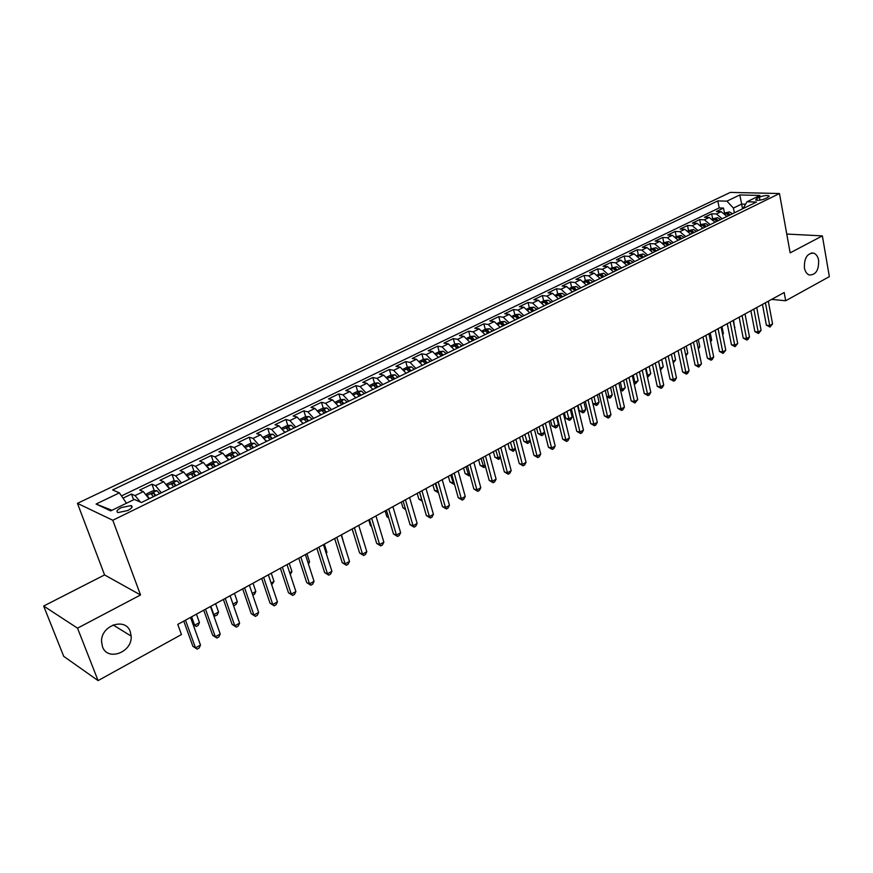 <?xml version="1.0" encoding="UTF-8"?>
<svg xmlns="http://www.w3.org/2000/svg" width="873" height="873" viewBox="0 0 873 873"><rect width="100%" height="100%" fill="white"/><g stroke="black" fill="none" stroke-linecap="round" stroke-linejoin="round"><path stroke-width="1.31" d="M130.273 631.692L131.146 636.101C132.609 652.218 107.51 661.745 102.468 646.697L101.541 641.459C100.995 625.232 125.701 617.08 130.273 631.692M818.634 260.274C818.918 270.183 815.786 275.082 809.238 274.995C806.772 274.013 805.168 271.667 804.415 267.946C804.098 258.113 807.176 253.181 813.669 253.126C816.222 254.076 817.881 256.455 818.634 260.274M127.764 510.53C132.03 508.206 133.132 506.547 131.081 505.565L121.336 507.595C117.037 509.919 115.923 511.589 117.997 512.582L127.764 510.53M43.65 606.037L77.533 628.167L140.542 594.971L104.574 574.925L43.65 606.037L63.707 656.332L98.082 680.602L181.453 634.551L177.754 624.402L784.183 292.52L785.689 300.759L829.35 276.643L822.366 235.885L786.769 234.051M104.574 574.925L77.446 503.35L730.319 192.398L779.469 193.533L112.792 520.264L77.446 503.35M726.991 216.439L721.153 211.681L716.417 211.495L723.51 208.08L724.47 213.012M722.233 218.763L716.395 213.983L711.659 213.798L712.641 218.763M711.659 213.798L704.478 217.268L709.203 217.464L715.042 222.277M702.94 228.191L697.091 223.335L692.376 223.117L699.655 219.603L700.659 224.59M690.674 234.182L684.825 229.283L680.122 229.032L687.498 225.474L688.513 230.483M678.245 240.25L672.385 235.306L667.703 235.033L675.167 231.421L676.215 236.463M665.652 246.404L659.792 241.406L655.11 241.112L662.683 237.456L663.753 242.519M652.895 252.635L647.013 247.594L642.353 247.277L650.036 243.567L651.116 248.663M639.953 258.954L634.071 253.857L629.433 253.519L637.214 249.765L638.316 254.883M626.836 265.37L620.954 260.219L616.327 259.848L624.206 256.04L625.352 261.191M613.544 271.863L607.652 266.658L603.047 266.265L611.035 262.413L612.202 267.575M600.067 278.443L594.175 273.194L589.581 272.769L597.678 268.862L598.867 274.057M586.394 285.122L580.501 279.818L575.929 279.371L584.135 275.399L585.357 280.626M572.535 291.898L566.632 286.53L562.081 286.06L570.407 282.034L571.651 287.282M558.48 298.762L552.576 293.339L548.048 292.837L556.494 288.756L557.76 294.037M544.217 305.725L538.314 300.247L533.807 299.712L542.373 295.576L543.661 300.89M529.758 312.796L523.844 307.252L519.359 306.696L528.056 302.495L529.376 307.831M515.081 319.965L509.177 314.367L504.714 313.767L513.531 309.511L514.874 314.88M500.196 327.233L494.282 321.58L489.851 320.948L498.799 316.626L500.174 322.028M485.093 334.621L479.179 328.892L474.77 328.237L483.849 323.85L485.257 329.274M469.761 342.107L463.847 336.323L459.471 335.625L468.681 331.173L470.121 336.629M454.2 349.702L448.296 343.853L443.942 343.122L453.294 338.615L454.768 344.093M438.41 357.417L432.506 351.503L428.185 350.739L437.668 346.155L439.174 351.666M422.379 365.252L416.476 359.272L412.187 358.465L421.823 353.816L423.361 359.36M406.109 373.208L400.205 367.151L395.949 366.311L405.727 361.586L407.298 367.162M389.522 381.163L383.684 375.15L379.471 374.266L389.391 369.475L391.006 375.095M372.673 389.205L366.9 383.28L362.731 382.363L372.804 377.496L374.462 383.171M355.758 397.804L349.866 391.541L345.73 390.569L355.955 385.626L357.668 391.366M358.89 395.524L356.992 394.029L359.141 393.101L361.127 395.174M338.44 406.261L332.558 399.921L328.466 398.906L338.855 393.887L340.612 399.703M341.878 403.904L342.052 404.494M320.86 414.861L314.978 408.433L310.93 407.385L321.482 402.278L323.283 408.16M302.986 423.58L297.126 417.087L293.11 415.985L303.837 410.812L305.692 416.748M284.838 432.451L278.978 425.871L275.017 424.725L285.908 419.466L287.817 425.478M266.385 441.465L260.536 434.809L256.618 433.619L267.695 428.272L269.659 434.35M247.626 450.632L241.788 443.888L237.925 442.644L249.176 437.209L251.206 443.364M228.562 459.94L222.746 453.12L218.927 451.821L230.363 446.299L232.447 452.53M209.182 469.412L203.376 462.494L199.622 461.151L211.244 455.531L213.394 461.85M189.485 479.037L183.69 472.031L179.991 470.634L191.809 464.927L194.013 471.322M169.438 488.836L163.666 481.732L160.021 480.281L172.046 474.476L174.316 480.958M149.054 498.789L143.303 491.597L139.724 490.08L151.946 484.177L154.292 490.757M759.401 197.178L756.815 198.433L755.669 199.993C758.048 200.648 761.245 200.212 765.239 198.662L767.825 197.396L768.96 195.858C766.581 195.203 763.395 195.639 759.401 197.178L759.957 200.157M742.552 208.833L741.646 204.086L733.429 208.08L726.893 201.15L717.813 200.888L112.672 489.928L119.372 492.863L96.085 504.048L110.718 510.891L134.322 499.421L141.404 502.532L756.487 202.023L747.015 201.75L742.999 208.614M726.893 201.15L739.791 194.952L759.968 195.454L747.015 201.75M723.51 208.08L719.188 207.927L121.478 495.929M140.444 502.106L135.053 495.591L131.507 494.053L123.017 498.156M151.946 484.177L155.558 485.661L161.33 492.798M172.046 474.476L175.713 475.894L181.508 482.933M191.809 464.927L195.541 466.291L201.347 473.242M211.244 455.531L215.031 456.852L220.858 463.716M230.363 446.299L234.215 447.554L240.042 454.342M249.176 437.209L253.072 438.421L258.921 445.121M267.695 428.272L271.634 429.429L277.494 436.042M285.908 419.466L289.901 420.59L295.761 427.115M303.837 410.812L307.874 411.881L313.745 418.331M321.482 402.278L325.564 403.304L331.445 409.688M338.855 393.887L342.98 394.869L348.862 401.176M355.955 385.626L360.123 386.564L366.016 392.795M372.804 377.496L377.005 378.391L382.898 384.546M389.391 369.475L393.625 370.338L399.528 376.416M405.727 361.586L409.994 362.404L415.897 368.417M421.823 353.816L426.122 354.602L432.026 360.538M437.668 346.155L442 346.897L447.914 352.779M453.294 338.615L457.659 339.324L463.563 345.13M468.681 331.173L473.079 331.849L478.982 337.6M483.849 323.85L488.269 324.494L494.183 330.18M498.799 316.626L503.241 317.237L509.155 322.857M513.531 309.511L518.005 310.09L523.909 315.655M528.056 302.495L532.552 303.04L538.455 308.54M542.373 295.576L546.891 296.089L552.795 301.534M556.494 288.756L561.033 289.247L566.937 294.627M570.407 282.034L574.98 282.492L580.872 287.817M584.135 275.399L588.718 275.835L594.622 281.106M597.678 268.862L602.283 269.266L608.175 274.482M611.035 262.413L615.651 262.784L621.543 267.956M624.206 256.04L628.844 256.389L634.726 261.507M637.214 249.765L641.862 250.093L647.733 255.156M650.036 243.567L654.695 243.873L660.566 248.881M662.683 237.456L667.365 237.729L673.236 242.705M675.167 231.421L679.871 231.683L685.72 236.594M687.498 225.474L692.202 225.703L698.051 230.57M699.655 219.603L704.38 219.81L710.218 224.634M734.346 212.848L733.429 208.08M77.533 628.167L98.082 680.602M140.542 594.971L112.792 520.264M779.469 193.533L790.152 252.854L822.366 235.885M771.645 299.384L785.689 300.759M745.509 204.206L741.646 204.086L739.791 194.952M126.432 503.252L111.93 510.301M719.188 207.927L717.813 200.888M131.507 494.053L133.591 499.782M119.372 492.863L126.323 502.957M96.085 504.048L111.548 510.127M762.456 304.404L766.385 325.16L769.713 325.542L765.425 302.789M772.561 323.948L769.964 327.059L769.713 325.542L772.561 323.948L768.305 301.207M769.964 327.059L766.385 325.16M724.415 213.034L729.49 211.932L732.491 213.754M730.243 214.845L728.268 213.274L726.522 213.765L728.824 215.533M750.867 310.755L754.883 331.598L758.201 332.002L753.825 309.14M761.092 330.387L758.473 333.519L758.201 332.002L761.092 330.387L756.738 307.536M758.473 333.519L754.883 331.598M739.136 317.172L743.229 338.124L746.546 338.549L742.072 315.568M749.471 336.902L748.019 339.401L746.841 340.055L746.546 338.549L749.471 336.902L745.018 313.953M746.841 340.055L743.229 338.124M727.242 323.687L731.432 344.737L734.739 345.184L730.155 322.082M737.707 343.515L735.055 346.69L734.739 345.184L737.707 343.515L733.156 320.446M735.055 346.69L731.432 344.737M715.194 330.278L719.472 351.437L722.768 351.895L718.097 328.685M725.779 350.204L723.117 353.401L722.768 351.895L725.779 350.204L721.131 327.026M723.117 353.401L719.472 351.437M712.466 218.85L717.639 217.704L720.629 219.538M718.359 220.651L716.384 219.068L714.627 219.57L716.919 221.349M734.531 327.451L733.571 320.216M734.946 327.211L734.608 327.811M700.353 224.732L705.624 223.553L708.614 225.409M706.322 226.533L704.336 224.928L702.569 225.452L704.86 227.242M722.538 334.064L723.379 333.595L721.971 326.567M723.379 333.595L722.691 334.806M688.077 230.701L693.446 229.479L696.447 231.356M694.122 232.491L692.136 230.876L690.347 231.4L692.638 233.211M710.382 340.765L711.67 340.055L710.229 332.995M711.67 340.055L710.611 341.889M675.637 236.747L681.115 235.481L684.116 237.38M681.758 238.536L679.772 236.899L677.972 237.434L680.263 239.267M698.062 347.563L699.797 346.603L698.335 339.51M698.389 349.069L699.797 346.603M702.983 336.956L707.359 358.214L710.644 358.705L705.875 335.374M713.699 356.992L712.237 359.523L711.015 360.2L710.644 358.705L713.699 356.992L708.941 333.693M711.015 360.2L707.359 358.214M663.033 242.869L668.62 241.57L671.621 243.491M669.231 244.658L667.245 243L665.433 243.556L667.714 245.4M685.589 354.438L687.782 353.227L686.276 346.101M687.782 353.227L685.905 355.966M690.608 343.733L695.083 365.089L698.367 365.601L693.478 342.161M701.456 363.866L698.76 367.096L698.367 365.601L701.456 363.866L696.589 340.459M698.76 367.096L695.083 365.089M650.265 249.078L655.961 247.725L658.962 249.678M656.529 250.857L654.543 249.187L652.72 249.754L655.001 251.61M672.93 361.422L675.604 359.949L674.076 352.779M675.604 359.949L673.269 362.95M678.07 350.597L682.642 372.062L685.916 372.585L680.929 349.036M689.048 370.829L687.586 373.382L686.331 374.081L685.916 372.585L689.048 370.829L684.083 347.301M686.331 374.081L682.642 372.062M637.312 255.374L643.117 253.978L646.118 255.942M643.663 257.142L641.677 255.462L639.833 256.04L642.102 257.906M658.58 361.258L660.163 368.471L663.273 366.747L661.701 359.545M660.108 368.461L660.425 369.912M663.273 366.747L660.61 369.945M665.368 357.548L670.028 379.122L673.301 379.668L668.194 355.998M676.466 377.889L675.004 380.453L673.738 381.163L673.301 379.668L676.466 377.889L671.392 354.242M673.738 381.163L670.028 379.122M624.195 261.747L630.11 260.307L633.111 262.304M630.622 263.515L628.625 261.813L626.77 262.402L629.04 264.29M646.009 368.133L647.613 375.379L650.767 373.644L649.174 366.409M647.024 375.281L648.093 376.852L647.351 376.732M650.767 373.644L648.093 376.852M652.48 364.598L657.249 386.281L660.512 386.848L655.296 363.059M663.72 385.037L662.258 387.612L660.981 388.332L660.512 386.848L663.72 385.037L658.537 361.28M660.981 388.332L657.249 386.281M610.882 268.218L616.927 266.734L619.917 268.742M617.397 269.975L615.4 268.262L613.533 268.862L615.792 270.761M633.274 375.106L634.911 382.396L638.108 380.628L636.472 373.36M633.765 382.188L634.911 382.396L635.413 383.858L634.082 383.574M638.108 380.628L635.413 383.858M639.429 371.745L644.296 393.537L647.548 394.127L642.222 370.217M650.8 392.293L649.348 394.88L648.039 395.611L647.548 394.127L650.8 392.293L645.507 368.417M648.039 395.611L644.296 393.537M597.394 274.777L603.559 273.238L606.549 275.279M603.985 276.534L601.999 274.788L600.111 275.41L602.37 277.319M620.354 382.178L622.034 389.489L625.264 387.71L623.606 380.399M620.31 389.183L622.034 389.489L622.569 390.962L620.539 390.144M625.264 387.71L622.569 390.962M626.192 378.991L631.168 400.893L634.409 401.504L628.953 377.474M637.705 399.648L634.933 402.988L634.409 401.504L637.705 399.648L632.292 375.652M634.933 402.988L631.168 400.893M583.721 281.422L586.11 280.255L589.995 279.84L592.996 281.903M590.399 283.168L588.402 281.412L586.503 282.044L588.751 283.976M607.27 389.336L608.983 396.691L612.257 394.88L610.554 387.547M606.67 396.255L608.983 396.691L609.54 398.153L606.79 396.789M612.257 394.88L610.849 397.433L609.54 398.153M612.77 386.335L617.855 408.346L621.085 408.979L615.509 384.829M624.424 407.102L622.973 409.71L621.631 410.463L621.085 408.979L624.424 407.102L618.892 382.985M621.631 410.463L617.855 408.346M569.851 288.155L572.361 286.944L576.256 286.53L579.246 288.614M576.616 289.901L574.62 288.123L572.71 288.777L574.947 290.72M594 396.604L595.757 403.992L599.074 402.158L597.339 394.782M592.822 403.413L595.757 403.992L596.335 405.454L592.854 403.522M599.074 402.158L597.667 404.712L596.335 405.454M555.785 294.998L558.414 293.721L562.31 293.306L565.3 295.423M577.959 405.378L579.257 410.757L582.346 411.379L585.718 409.524L583.939 402.115M562.638 296.733L560.641 294.943L558.709 295.609L560.946 297.562M580.556 403.959L582.957 412.842L579.257 410.757M585.718 409.524L584.31 412.1L582.957 412.842M541.511 301.927L544.272 300.596L548.179 300.192L551.169 302.331M564.351 412.831L565.682 418.222L568.749 418.887L572.164 416.999L570.353 409.546M548.462 303.662L546.454 301.851L544.523 302.527L546.738 304.502M566.926 411.423L569.392 420.339L565.682 418.222M572.164 416.999L570.756 419.586L569.392 420.339M599.151 393.778L604.356 415.908L607.564 416.563L601.879 392.293M610.969 414.653L609.507 417.272L608.154 418.036L607.564 416.563L610.969 414.653L605.305 390.417M608.154 418.036L604.356 415.908M585.357 401.34L590.672 423.569L593.869 424.256L588.053 399.856M597.318 422.325L595.855 424.955L594.48 425.729L593.869 424.256L597.318 422.325L591.523 397.957M594.48 425.729L590.672 423.569M571.357 409.001L576.791 431.349L579.978 432.048L574.03 407.538M583.47 430.094L582.007 432.735L580.621 433.521L579.978 432.048L583.47 430.094L577.555 405.607M580.621 433.521L576.791 431.349M527.041 308.966L529.922 307.569L533.84 307.176L536.83 309.348M550.557 420.382L551.911 425.806L554.966 426.482L558.425 424.573L556.57 417.087M534.08 310.69L532.072 308.856L530.118 309.555L532.334 311.53M553.1 418.985L555.643 427.934L551.911 425.806M558.425 424.573L557.029 427.17L555.643 427.934M557.16 416.77L562.714 439.228L565.879 439.959L559.8 415.319M569.425 437.973L567.974 440.636L566.555 441.432L565.879 439.959L569.425 437.973L563.38 413.366M566.555 441.432L562.714 439.228M512.353 316.102L515.376 314.64L519.293 314.247L522.272 316.452M536.568 428.032L537.954 433.488L540.987 434.197L544.501 432.255L542.602 424.725M519.49 317.816L517.493 315.961L515.517 316.681L517.722 318.678M539.088 426.657L541.697 435.638L537.954 433.488M544.501 432.255L543.093 434.863L541.697 435.638M542.755 424.649L548.43 447.227L551.583 447.991L545.374 423.219M555.184 445.972L553.733 448.635L552.293 449.442L551.583 447.991L555.184 445.972L548.997 421.233M552.293 449.442L548.43 447.227M497.457 323.337L500.611 321.81L504.539 321.439L507.519 323.665M522.381 435.802L523.789 441.28L526.812 442.011L530.075 440.21M504.692 325.04L502.684 323.174L500.709 323.905L502.903 325.913M524.869 434.438L527.554 443.451L523.789 441.28M530.14 440.483L528.973 442.666L527.554 443.451M528.143 432.648L533.949 455.335L537.081 456.132L530.729 431.229M540.725 454.08L539.285 456.765L537.823 457.583L537.081 456.132L540.725 454.08L534.407 429.21M537.823 457.583L533.949 455.335M482.343 330.692L485.628 329.088L489.567 328.717L492.547 330.976M507.988 443.67L509.439 449.18L512.44 449.933L515.288 448.362M489.677 332.384L487.669 330.485L485.672 331.238L487.854 333.268M510.454 442.327L513.215 451.374L509.439 449.18M515.474 449.049L513.215 451.374M513.313 440.756L519.249 463.574L522.37 464.392L515.878 439.359M526.07 462.308L524.618 465.003L523.145 465.833L522.37 464.392L526.07 462.308L519.61 437.318M523.145 465.833L519.249 463.574M467.011 338.146L470.427 336.476L474.377 336.116L477.345 338.397M493.398 451.657L494.871 457.201L497.861 457.976L500.294 456.634M474.432 339.826L472.435 337.906L470.416 338.68L472.588 340.721M495.831 450.326L498.669 459.405L494.871 457.201M500.589 457.747L498.669 459.405M498.265 448.995L504.343 471.922L507.442 472.773L500.796 447.609M511.196 470.667L509.745 473.362L508.25 474.214L507.442 472.773L511.196 470.667L504.594 445.536M508.25 474.214L504.343 471.922M451.439 345.708L455.008 343.973L458.958 343.624L461.926 345.937M478.6 459.765L480.106 465.32L483.075 466.138L485.072 465.036M458.969 347.378L456.972 345.446L454.931 346.232L457.103 348.294M481.001 458.445L483.915 467.557L480.106 465.32M485.486 466.575L483.915 467.557M482.998 457.354L489.207 480.401L492.296 481.274L485.497 455.979M496.104 479.135L494.653 481.852L493.136 482.714L492.296 481.274L496.104 479.135L489.349 453.873M493.136 482.714L489.207 480.401M435.638 353.39L439.359 351.579L443.32 351.241L446.278 353.587M463.585 467.983L465.123 473.57L468.07 474.41L469.619 473.559M443.277 355.049L441.28 353.085L439.217 353.903L441.378 355.977M465.953 466.684L468.943 475.829L465.123 473.57M470.067 475.207L468.943 475.829M467.502 465.833L473.853 489L476.92 489.906L469.969 464.48M480.783 487.734L479.342 490.462L477.793 491.335L476.92 489.906L480.783 487.734L473.875 462.341M477.793 491.335L473.853 489M419.597 361.182L423.47 359.305L427.432 358.967L430.389 361.346M448.351 476.32L449.922 481.94L452.858 482.802L453.938 482.202M427.344 362.83L425.347 360.844L423.274 361.684L425.413 363.779M450.686 475.032L453.764 484.22L449.922 481.94M454.397 483.86L453.764 484.22M451.778 474.443L458.26 497.73L461.304 498.669L454.211 473.111M465.233 496.464L463.792 499.203L462.232 500.087L461.304 498.669L465.233 496.464L458.172 470.94M462.232 500.087L458.26 497.73M435.802 483.184L442.436 506.591L445.47 507.562L438.202 481.863M449.453 505.325L448.013 508.075L446.419 508.97L445.47 507.562L449.453 505.325L442.229 479.67M446.419 508.97L442.436 506.591M419.597 492.056L426.373 515.583L429.385 516.587L421.954 490.757M433.423 514.317L431.993 517.089L430.378 517.995L429.385 516.587L433.423 514.317L426.035 488.531M430.378 517.995L426.373 515.583M403.315 369.104L407.342 367.14L411.314 366.813L414.26 369.224M432.888 484.777L434.492 490.43L438.017 490.986M411.161 370.73L409.164 368.733L407.08 369.585L409.208 371.691M435.191 483.511L438.355 492.732L434.492 490.43M386.772 377.136L390.962 375.095L394.945 374.779L397.881 377.223M417.196 493.365L418.844 499.04L421.855 499.902M394.738 378.762L392.752 376.732L390.646 377.605L392.752 379.733M419.476 492.121L421.975 500.305M422.237 501.211L418.844 499.04M369.988 385.299L374.342 383.182L378.325 382.876L381.25 385.342M401.274 502.073L402.955 507.78L405.334 508.577M378.064 386.903L376.077 384.851L373.95 385.757L376.045 387.896M405.672 509.723L402.955 507.78M403.13 501.058L410.07 524.717L413.049 525.753L405.454 499.793M417.152 523.451L415.734 526.233L414.086 527.15L413.049 525.753L417.152 523.451L409.601 497.523M414.086 527.15L410.07 524.717M352.932 393.581L357.461 391.388L361.444 391.082L364.368 393.592M385.124 510.923L386.837 516.652L388.507 517.242M388.736 518.016L386.837 516.652M386.412 510.214L393.505 533.992L396.462 535.062L388.692 508.959M400.631 532.726L399.212 535.52L397.542 536.459L396.462 535.062L400.631 532.726L392.905 506.656M397.542 536.459L393.505 533.992M338.146 405.672L338.538 406.218M335.614 402.006L340.306 399.714L344.3 399.43L347.214 401.973M368.712 519.893L370.468 525.666L371.407 526.004M343.929 403.588L341.943 401.482L339.772 402.431L341.845 404.603M371.527 526.419L370.468 525.666M369.432 519.5L376.689 543.421L379.624 544.523L371.669 518.278M383.858 542.144L382.439 544.948L380.748 545.898L379.624 544.523L383.858 542.144L375.947 515.932M380.748 545.898L376.689 543.421M320.478 414.097L320.98 414.795M318.012 410.561L322.89 408.182L326.797 407.909L329.798 410.485M352.059 529.005L354.012 534.865M326.458 412.121L324.472 409.994L322.29 410.965L324.341 413.158M352.179 528.94L359.611 552.98L362.513 554.126L354.383 527.739M366.813 551.703L365.405 554.53L363.681 555.501L362.513 554.126L366.813 551.703L358.727 525.36M363.681 555.501L359.611 552.98M302.516 422.652L303.149 423.514M300.137 419.247L305.201 416.781L309.107 416.519L312.098 419.138M308.704 420.797L306.718 418.636L304.513 419.64L306.554 421.845M343.744 542.984L341.496 534.8M334.665 538.532L342.26 562.703L345.13 563.882L336.814 537.353M349.506 561.426L348.098 564.264L346.352 565.246L345.13 563.882L349.506 561.426L341.234 534.942M346.352 565.246L342.26 562.703M316.855 548.277L324.636 572.579L327.473 573.79L318.961 547.131M331.915 571.302L330.518 574.15L328.739 575.143L327.473 573.79L331.915 571.302L323.447 544.665M328.739 575.143L324.636 572.579M298.762 558.174L306.718 582.607L309.533 583.862L300.825 557.05M314.051 581.331L312.654 584.19L310.853 585.205L309.533 583.862L314.051 581.331L305.386 554.562M310.853 585.205L306.718 582.607M284.26 431.349L285.024 432.364M281.968 428.076L287.228 425.522L291.233 425.26L294.114 427.923M290.665 429.603L288.69 427.421L286.464 428.447L288.483 430.673M326.022 552.751L326.917 552.26L324.341 544.185M326.917 552.26L326.284 553.569M265.708 440.188L266.603 441.367M263.515 437.046L268.96 434.394L272.878 434.154L275.846 436.849M272.343 438.562L270.368 436.347L268.109 437.406L270.117 439.643M308.016 562.692L309.555 561.841L306.936 553.711M309.555 561.841L308.464 564.089M246.852 449.169L247.877 450.512M244.789 446.201L250.409 443.419L254.316 443.189L257.273 445.917M253.716 447.663L251.74 445.426L249.471 446.507L251.457 448.766M289.716 572.775L291.931 571.564L289.247 563.391M291.931 571.564L290.294 574.521M280.375 568.247L288.516 592.8L291.298 594.098L282.383 567.144M295.892 591.523L294.496 594.393L292.662 595.43L291.298 594.098L295.892 591.523L287.021 564.602M292.662 595.43L288.516 592.8M227.678 458.292L228.846 459.809M225.856 455.641L231.541 452.585L235.448 452.367L238.405 455.139M234.782 456.906L232.807 454.647L230.516 455.761L232.491 458.03M271.11 583.044L274.013 581.44L271.274 573.223M274.013 581.44L271.699 584.79M261.693 578.472L270.019 603.156L272.769 604.498L263.646 577.402M277.428 601.879L276.054 604.771L274.187 605.818L272.769 604.498L277.428 601.879L268.36 574.816M274.187 605.818L270.019 603.156M208.189 467.568L209.498 469.259M206.585 465.222L212.368 461.904L216.384 461.697L219.21 464.512M215.533 466.313L213.558 464.01L211.244 465.156L213.198 467.448M252.21 593.465L255.822 591.468L253.017 583.219M255.822 591.468L254.49 594.306L252.81 595.233M242.694 588.871L251.217 613.686L253.934 615.072L244.593 587.824M258.67 612.41L257.295 615.312L255.407 616.382L253.934 615.072L258.67 612.41L249.383 585.205M255.407 616.382L251.217 613.686M188.372 476.996L189.834 478.873M186.986 474.956L186.953 474.246L192.868 471.376L196.883 471.191L199.71 474.05M195.967 475.872L193.981 473.537L191.634 474.705L193.588 477.029M232.982 604.072L237.336 601.672L234.466 593.367M237.336 601.672L236.016 604.509L234.15 605.546L233.353 605.142M234.15 605.546L233.211 604.716M223.379 599.435L232.109 624.391L234.782 625.821L225.223 598.431M239.606 623.115L238.231 626.028L236.31 627.12L234.782 625.821L239.606 623.115L230.101 595.757M236.31 627.12L232.109 624.391M168.216 486.588L169.82 488.64M167.038 484.842L167.038 483.937L173.05 481.012L177.066 480.837L179.871 483.74M176.062 485.595L174.076 483.216L171.697 484.417L173.651 486.774M210.851 606.299L213.809 614.647L218.545 612.028L215.609 603.69M213.263 614.363L215.336 615.934L213.405 614.767M218.545 612.028L217.235 614.887L215.336 615.934M203.736 610.183L212.674 635.282L215.315 636.755L205.526 609.212M220.214 634.005L218.85 636.93L216.897 638.032L215.315 636.755L220.214 634.005L210.48 606.495M216.897 638.032L212.674 635.282M147.712 496.344L149.479 498.581M146.729 494.882L146.773 493.78L152.895 490.812L156.911 490.648L159.694 493.594M155.82 495.482L153.834 493.059L151.433 494.293L153.375 496.682M191.613 616.818L194.635 625.221L199.459 622.558L196.447 614.177M193.02 624.326L196.218 626.498L193.075 624.468M199.459 622.558L198.149 625.428L196.218 626.498M183.767 621.118L192.911 646.347L195.508 647.864L185.491 620.168M200.495 645.071L199.142 648.017L197.145 649.13L195.508 647.864L200.495 645.071L190.532 617.418M197.145 649.13L192.911 646.347M178.812 636.002L176.695 637.17M716.395 213.983L721.153 211.681M135.053 495.591L143.303 491.597M155.558 485.661L163.666 481.732M175.713 475.894L183.69 472.031M195.541 466.291L203.376 462.494M215.031 456.852L222.746 453.12M234.215 447.554L241.788 443.888M253.072 438.421L260.536 434.809M271.634 429.429L278.978 425.871M289.901 420.59L297.126 417.087M307.874 411.881L314.978 408.433M325.564 403.304L332.558 399.921M342.98 394.869L349.866 391.541M360.123 386.564L366.9 383.28M377.005 378.391L383.684 375.15M393.625 370.338L400.205 367.151M409.994 362.404L416.476 359.272M426.122 354.602L432.506 351.503M442 346.897L448.296 343.853M457.659 339.324L463.847 336.323M473.079 331.849L479.179 328.892M488.269 324.494L494.282 321.58M503.241 317.237L509.177 314.367M518.005 310.09L523.844 307.252M532.552 303.04L538.314 300.247M546.891 296.089L552.576 293.339M561.033 289.247L566.632 286.53M574.98 282.492L580.501 279.818M588.718 275.835L594.175 273.194M602.283 269.266L607.652 266.658M615.651 262.784L620.954 260.219M628.844 256.389L634.071 253.857M641.862 250.093L647.013 247.594M654.695 243.873L659.792 241.406M667.365 237.729L672.385 235.306M679.871 231.683L684.825 229.283M692.202 225.703L697.091 223.335M704.38 219.81L709.203 217.464M757.164 200.332L756.815 198.433M729.392 211.943L725.343 213.918M728.671 215.347L728.268 213.274M717.541 217.715L713.394 219.734M716.798 221.207L716.384 219.068M705.526 223.564L701.281 225.627M704.784 227.144L704.336 224.928M693.358 229.49L689.004 231.607M692.595 233.156L692.136 230.876M681.027 235.492L676.575 237.652M680.253 239.257L679.772 236.899M668.522 241.581L663.971 243.796M667.736 245.378L667.245 243M655.863 247.736L651.203 250.005M655.056 251.577L654.543 249.187M643.03 253.988L638.25 256.313M642.19 257.862L641.677 255.462M630.011 260.318L625.133 262.697M629.16 264.235L628.625 261.813M616.829 266.734L611.831 269.168M615.945 270.685L615.4 268.262M603.461 273.249L598.343 275.737M602.545 277.232L601.999 274.788M589.897 279.84L584.659 282.394M588.969 283.867L588.402 281.412M576.158 286.54L570.8 289.149M575.198 290.6L574.62 288.123M562.212 293.317L556.734 295.991M561.23 297.42L560.641 294.943M548.08 300.203L542.46 302.931M547.065 304.339L546.454 301.851M533.741 307.176L527.99 309.98M532.694 311.355L532.072 308.856M519.195 314.258L513.313 317.128M518.125 318.481L517.493 315.961M504.441 321.439L498.418 324.374M503.339 325.705L502.684 323.174M489.469 328.728L483.304 331.729M488.334 333.039L487.669 330.485M474.279 336.127L467.961 339.204M473.111 340.47L472.435 337.906M458.86 343.624L452.4 346.777M457.659 348.021L456.972 345.446M443.211 351.241L436.598 354.471M441.978 355.682L441.28 353.085M427.334 358.978L420.557 362.273M426.068 363.452L425.347 360.844M411.216 366.824L404.275 370.196M409.906 371.352L409.164 368.733M394.847 374.79L387.732 378.249M393.505 379.362L392.752 376.732M378.227 382.876L370.949 386.423M376.841 387.503L376.077 384.851M361.346 391.093L353.892 394.727M359.927 395.764L359.141 393.101M344.202 399.441L336.574 403.151M342.751 404.155L341.943 401.482M326.797 407.909L318.972 411.718M325.302 412.689L324.472 409.994M309.107 416.519L301.098 420.415M307.569 421.353L306.718 418.636M291.135 425.271L282.928 429.265M289.552 430.149L288.69 427.421M272.878 434.154L264.475 438.246M271.252 439.086L270.368 436.347M254.316 443.189L245.706 447.38M252.646 448.176L251.74 445.426M235.448 452.367L226.631 456.666M233.735 457.419L232.807 454.647M216.275 461.708L207.239 466.106M214.518 466.804L213.569 464.021L214.507 466.815M196.785 471.191L187.531 475.698M194.974 476.352L194.002 473.548M176.968 480.837L167.474 485.453M175.102 486.065L174.109 483.238M156.813 490.648L147.09 495.384M154.892 495.94L153.877 493.092M131.146 636.101L113.119 624.959M131.801 507.562L131.081 505.565M769.08 196.501L768.96 195.858M813.669 253.126L811.377 252.974M194.963 476.363L193.981 473.537M175.08 486.075L174.076 483.216M154.87 495.951L153.834 493.059"/></g></svg>
